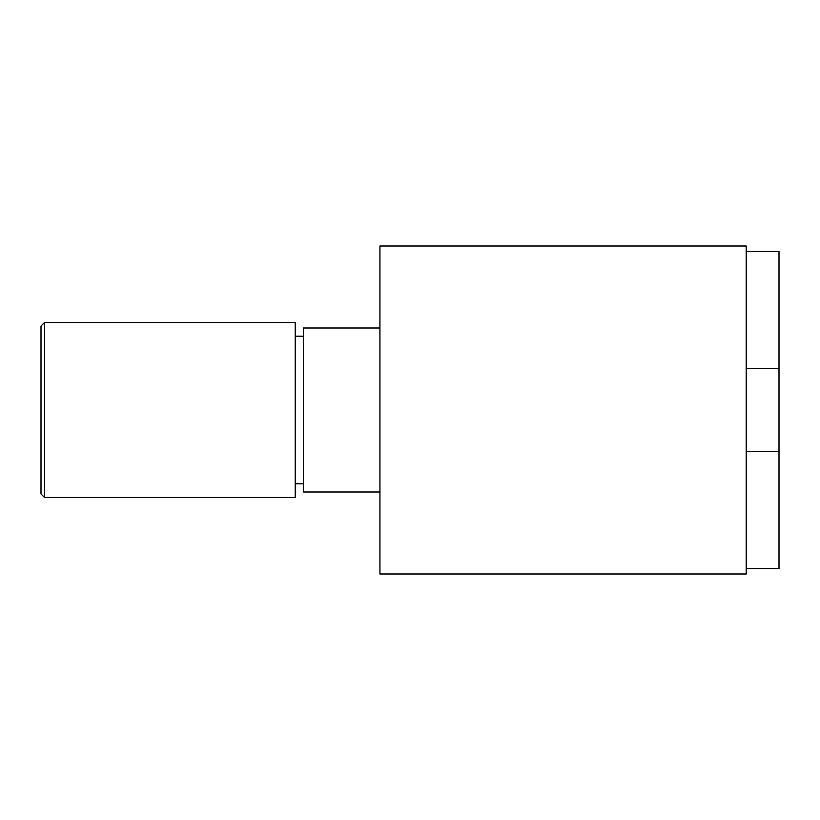 <?xml version="1.0" encoding="UTF-8"?>
<svg xmlns="http://www.w3.org/2000/svg" width="820" height="820" viewBox="0 0 820 820"><rect width="100%" height="100%" fill="white"/><g stroke="black" fill="none" stroke-linecap="round" stroke-linejoin="round"><path stroke-width="1.23" d="M379.937 492L303.4 492L303.4 328L379.937 328M379.937 246L379.937 574L746.2 574L746.2 246L379.937 246M44.495 497.463L295.2 497.463L295.2 322.537L44.495 322.537L41 326.032L41 493.968L44.495 497.463L44.495 322.537M746.2 368.723L779 368.723L779 451.277L746.2 451.277M746.2 251.463L779 251.463L779 368.723M779 451.277L779 568.537L746.2 568.537M295.2 336.2L303.4 336.2M295.2 483.8L303.4 483.8"/></g></svg>
